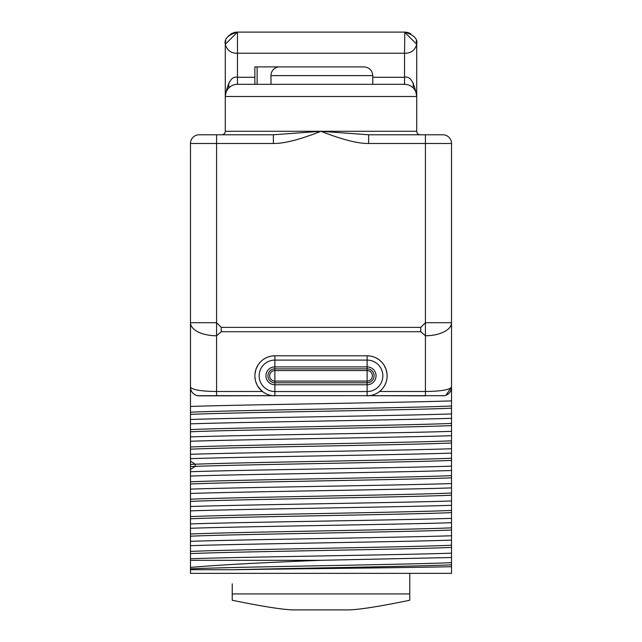 <?xml version="1.0" encoding="UTF-8"?>
<svg xmlns="http://www.w3.org/2000/svg" width="642" height="642" viewBox="0 0 642 642"><rect width="100%" height="100%" fill="white"/><g stroke="black" fill="none" stroke-linecap="round" stroke-linejoin="round"><path stroke-width="0.96" d="M451.527 518.872L451.527 566.685C411.329 567.697 299.092 568.708 232.837 569.719L190.473 569.719L190.473 567.408C217.277 565.024 260.788 562.657 321 560.297L451.527 557.521L451.527 573.354L190.473 573.354L190.473 143.487A8.699 8.699 0 0 1 199.172 134.78L273.372 134.78L273.372 143.487C284.029 143.656 299.91 139.595 321 131.297C342.09 139.595 357.963 143.656 368.628 143.487L451.527 143.487L451.527 387.134L445.893 395.279M227.854 134.78L273.372 134.78L321 131.297L368.628 134.78L442.828 134.78A8.699 8.699 -90 0 1 451.527 143.487L451.527 378.868M221.779 134.78L221.803 134.78A3.483 3.483 -90 0 0 225.278 131.297L416.722 131.297A3.483 3.483 0 0 0 420.197 134.78L420.221 134.78M451.527 557.521L451.527 553.171C397.029 555.025 244.971 556.879 190.473 558.733L190.473 545.676C244.971 543.822 397.029 541.968 451.527 540.115L451.527 553.171M451.527 540.115L451.527 535.765C397.029 537.619 244.963 539.473 190.473 541.326L190.473 528.27C244.963 526.416 397.029 524.562 451.527 522.708L451.527 535.765M451.527 522.708L451.527 518.359C397.037 520.213 244.971 522.066 190.473 523.92L190.473 518.872M190.473 510.872C244.971 509.018 397.037 507.164 451.527 505.31L451.527 518.359M451.527 505.31L451.527 500.961C397.029 502.814 244.971 504.668 190.473 506.522L190.473 503.737L190.473 506.522M190.473 493.465C244.971 491.612 397.029 489.758 451.527 487.904L451.527 500.961M451.527 487.904L451.527 483.554C397.037 485.408 244.971 487.262 190.473 489.116M190.473 476.059C244.971 474.205 397.037 472.351 451.527 470.498L451.527 483.554M451.527 470.498L451.527 466.148C397.029 468.002 244.971 469.856 190.473 471.709M190.473 458.661C244.971 456.807 397.029 454.953 451.527 453.1L451.527 466.148M451.527 453.1L451.527 448.75C397.029 450.604 244.971 452.458 190.473 454.311M190.473 441.255C244.971 439.401 397.029 437.547 451.527 435.693L451.527 448.75M451.527 435.693L451.527 431.344C397.029 433.198 244.971 435.051 190.473 436.905M190.473 423.848C244.971 421.995 397.029 420.141 451.527 418.287L451.527 431.344M451.527 418.287L451.527 413.938C397.029 415.791 244.963 417.645 190.473 419.499M190.473 406.45C244.963 404.596 397.029 402.743 451.527 400.889L451.527 413.938M451.527 400.889L451.527 387.134C449.488 389.855 440.789 391.307 425.421 391.484L425.421 335.758L420.759 331.721L420.759 327.372L425.421 322.709L451.527 322.709A26.105 13.057 180 0 1 425.421 335.758L425.421 134.78M216.579 134.78L216.579 335.758A26.105 13.057 0 0 1 190.473 322.709L216.579 322.709L221.241 327.372L221.241 331.721L420.759 331.721M273.372 143.487L190.473 143.487A8.699 8.699 90 0 1 199.172 134.78A8.699 8.699 90 0 0 190.473 143.487L190.473 378.868M232.837 569.719C301.283 568.09 415.374 566.453 451.527 564.824M190.473 568.828C236.224 566.766 405.776 564.711 451.527 562.649M321 560.297L190.473 560.297M190.473 553.605C236.224 551.542 405.776 549.48 451.527 547.417M190.473 551.422C236.224 549.367 405.776 547.305 451.527 545.243M190.473 536.198C236.224 534.136 405.776 532.074 451.527 530.019M190.473 534.024C236.224 531.961 405.776 529.899 451.527 527.836M190.473 518.792C236.224 516.73 405.776 514.675 451.527 512.613M190.473 516.617C236.224 514.555 405.776 512.501 451.527 510.438M190.473 501.394C236.224 499.332 405.776 497.269 451.527 495.207M190.473 499.211C236.224 497.157 405.776 495.094 451.527 493.032M190.473 483.988C236.224 481.925 405.776 479.863 451.527 477.808M190.473 481.813C236.224 479.751 405.776 477.688 451.527 475.626M190.473 466.582L195.168 466.389C246.359 464.399 407.293 462.401 451.527 460.402M190.473 464.407L195.168 464.214C246.359 462.224 407.293 460.226 451.527 458.228M190.473 449.183C236.224 447.121 405.776 445.058 451.527 442.996M190.473 447.001C236.224 444.946 405.776 442.884 451.527 440.821M190.473 431.777C236.224 429.715 405.776 427.652 451.527 425.59M190.473 429.602C236.224 427.54 405.776 425.477 451.527 423.415M190.473 414.371C236.224 412.308 405.776 410.254 451.527 408.192M190.473 412.196C236.224 410.134 405.776 408.079 451.527 406.017M444.449 395.681L197.559 395.689M196.107 395.279L193.812 393.987M192.937 393.201L192.215 392.358M191.637 391.476L191.188 390.593M190.859 389.702L190.642 388.827M190.513 387.969L190.473 387.134C192.512 389.855 201.211 391.307 216.579 391.484L262.426 391.484L257.747 386.171M199.172 395.833A8.699 8.699 0 0 1 190.473 387.134A8.699 8.699 0 0 0 199.172 395.833L216.579 395.833L216.579 335.758L221.241 331.721M272.433 395.689L216.579 395.833M381.709 389.517L379.582 391.484L425.421 391.484L425.421 395.833L369.567 395.689M264.006 392.623L265.812 393.666M267.842 394.557L270.065 395.247M370.137 356.037L367.12 355.804A20.014 20.014 0 0 1 387.134 375.819A20.014 20.014 0 0 1 367.12 395.833L367.12 366.895A8.932 8.932 0 0 1 376.052 375.819A8.932 8.932 0 0 1 367.12 384.751L274.88 384.751L274.88 391.54A15.721 15.721 0 0 1 259.159 375.819A15.721 15.721 0 0 1 274.88 360.098L274.88 370.562L367.12 370.562A5.264 5.264 0 0 1 372.384 375.819A5.264 5.264 0 0 1 367.12 381.083L274.88 381.083A5.264 5.264 0 0 1 269.616 375.819A5.264 5.264 0 0 1 274.88 370.562L274.88 382.784A6.958 6.958 0 0 1 267.923 375.819A6.958 6.958 0 0 1 274.88 368.861L367.12 368.861A6.958 6.958 0 0 1 374.077 375.819A6.958 6.958 0 0 1 367.12 382.784L274.88 382.784L274.88 384.751A8.932 8.932 0 0 1 265.948 375.819A8.932 8.932 0 0 1 274.88 366.895L367.12 366.895L367.12 360.098A15.721 15.721 0 0 1 382.841 375.819A15.721 15.721 0 0 1 367.12 391.54L274.88 391.54L274.88 395.833A20.014 20.014 0 0 1 254.866 375.819A20.014 20.014 0 0 1 274.88 355.804L271.863 356.037M269.6 356.519L267.722 357.129M266.109 357.835L263.413 359.416M262.153 360.379L261.471 360.964M261.238 361.173L259.456 363.067M258.004 365.065L255.941 369.359M255.933 369.367L254.946 374.005M254.874 376.477L255.131 379.053M255.171 379.294L255.388 380.353M255.765 381.765L256.912 384.638M383.17 387.784L384.253 386.171M385.088 384.638L386.235 381.765M386.612 380.353L386.829 379.294M386.869 379.053L387.126 376.477M387.054 374.005L386.067 369.367M386.059 369.359L383.996 365.065M382.544 363.067L380.762 361.173M380.529 360.964L379.847 360.379M378.587 359.416L375.891 357.835M374.278 357.129L372.4 356.519M274.88 395.833A20.014 20.014 0 0 1 254.866 375.819A20.014 20.014 0 0 1 274.88 355.804L367.12 355.804A20.014 20.014 0 0 1 387.134 375.819A20.014 20.014 0 0 1 367.12 395.833M371.935 395.247L374.158 394.557M376.188 393.666L377.994 392.623M442.828 395.833A8.699 8.699 0 0 0 447.161 394.678A8.699 8.699 0 0 1 442.828 395.833A8.699 8.699 -90 0 0 451.527 387.134L451.527 387.134M232.243 583.827L232.243 600.254L232.243 583.827M232.243 600.254C263.878 606.754 284.719 609.972 294.758 609.9L347.242 609.9C357.281 609.972 378.122 606.754 409.757 600.254L409.757 593.922L232.243 593.922M409.757 573.354L409.757 600.254M447.458 394.501A8.699 8.699 0 0 0 448.212 393.971A8.699 8.699 0 0 1 447.458 394.501M449.087 393.177A8.699 8.699 0 0 0 449.801 392.334A8.699 8.699 0 0 1 449.087 393.177M449.849 392.262A8.699 8.699 0 0 0 450.379 391.451A8.699 8.699 0 0 1 449.849 392.262M450.828 390.553A8.699 8.699 0 0 0 451.342 388.924A8.699 8.699 0 0 1 450.828 390.553M451.366 388.803A8.699 8.699 0 0 0 451.487 387.961A8.699 8.699 0 0 1 451.366 388.803M442.828 134.78A8.699 8.699 0 0 1 451.527 143.487A8.699 8.699 0 0 0 442.828 134.78M368.628 134.78L368.628 143.487M416.722 44.105L416.722 131.297M254.866 77.273L237.46 77.273C231.81 75.86 227.75 82.272 225.278 96.493L225.278 131.297M416.233 40.863A12.182 12.182 0 0 1 416.722 44.282C414.925 50.453 410.864 53.43 404.54 53.222L404.54 77.273C410.19 75.86 414.251 82.272 416.722 96.493L225.278 96.493L225.286 43.873M405.295 84.335L236.705 84.335M236.417 84.359L235.349 84.495M233.11 85.113L231.995 85.603M231.577 85.827L230.823 86.285M229.684 87.119L228.592 88.139M227.589 89.358L226.69 90.803M226.112 92.079L225.952 92.496M225.462 94.414L225.302 95.738M270.988 84.311L270.988 75.612A8.699 8.402 -90 0 1 279.39 66.904L257.121 66.904L257.121 84.311L237.46 84.311L237.46 53.222C231.136 53.43 227.075 50.453 225.278 44.282L237.46 32.1A12.182 12.182 0 0 0 235.967 32.188A12.182 12.182 0 0 1 237.46 32.1L263.565 32.1A3.483 3.483 0 0 1 263.637 32.1L263.677 32.1M235.397 32.277A12.182 12.182 0 0 0 233.536 32.75A12.182 12.182 0 0 1 235.397 32.277M232.637 33.095A12.182 12.182 0 0 0 230.526 34.267A12.182 12.182 0 0 1 232.637 33.095M229.467 35.093A12.182 12.182 0 0 0 228.383 36.153A12.182 12.182 0 0 1 229.467 35.093M225.767 40.871A12.182 12.182 0 0 0 225.278 44.282A12.182 12.182 0 0 1 225.767 40.871M237.219 32.108L237.46 32.1C228.103 34.901 224.042 38.921 225.278 44.17M416.722 44.282L404.54 32.1L263.637 32.1M416.698 95.738L416.538 94.414M416.048 92.496L415.888 92.079M415.31 90.803L414.411 89.358M413.408 88.139L412.316 87.119M411.177 86.285L410.423 85.827M410.005 85.603L408.89 85.113M406.651 84.495L405.583 84.359M372.777 77.273L404.54 77.273L404.54 84.311A12.182 12.182 -90 0 1 416.722 96.493A12.182 12.182 -90 0 0 404.54 84.311L372.777 84.311L372.777 75.612C372.264 70.323 369.359 67.426 364.07 66.904L279.39 66.904L364.07 66.904M406.017 32.188A12.182 12.182 0 0 0 404.54 32.1L237.46 32.1L237.46 53.222L404.54 53.222L404.813 32.108M406.571 32.269A12.182 12.182 0 0 1 410.88 33.882M225.278 96.493A12.182 12.182 0 0 1 237.46 84.311L237.46 84.311A12.182 12.182 0 0 0 225.278 96.493M257.121 66.904L254.866 66.904L254.866 84.311M309.251 521.352L328.303 521.007M221.241 327.372L420.759 327.372M190.473 469.527L195.168 466.389L195.168 464.214L190.473 461.084M274.88 355.804L274.88 360.098L367.12 360.098L367.12 355.804M228.761 83.043L228.761 87.97M413.239 87.97L413.239 83.043M270.988 75.612L372.777 75.612M235.173 84.527L234.386 84.704M230.205 86.71L228.696 88.034M227.388 89.647L226.586 90.995M225.639 93.572L225.366 95.032M406.835 84.527L407.614 84.704M411.795 86.71L413.304 88.034M414.612 89.647L415.414 90.995M416.361 93.572L416.634 95.032M404.54 32.1C413.881 34.885 417.942 38.913 416.722 44.17"/></g></svg>
